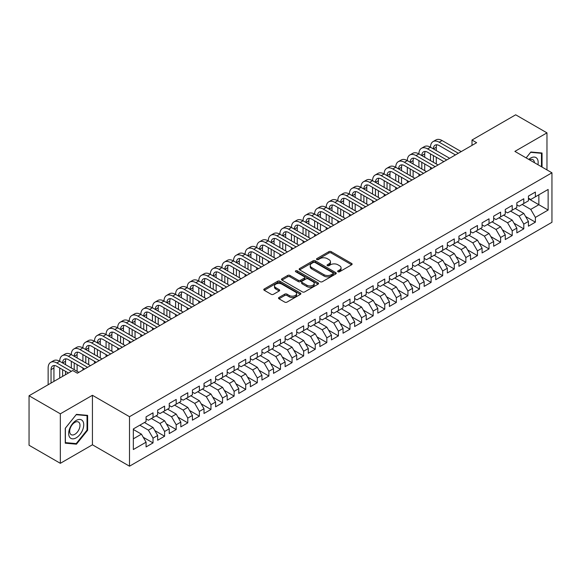 <?xml version="1.0" encoding="UTF-8"?>
<svg xmlns="http://www.w3.org/2000/svg" width="581" height="581" viewBox="0 0 581 581"><rect width="100%" height="100%" fill="white"/><g stroke="black" fill="none" stroke-linecap="round" stroke-linejoin="round"><path stroke-width="0.87" d="M337.982 271.755A1.126 0.654 0 0 0 339.573 271.755L351.658 264.776A1.605 0.93 0 0 0 352.13 264.123A1.605 0.93 0 0 0 351.658 263.469L331.185 251.646A1.605 0.93 0 0 0 328.911 251.646L316.827 258.625A1.126 0.654 0 0 0 316.492 259.082A1.126 0.654 0 0 0 316.827 259.54A1.126 0.654 0 0 0 318.417 259.54L319.978 258.639A5.149 2.97 0 0 1 327.263 258.639L328.969 259.627A5.149 2.97 0 0 1 330.473 261.726A5.149 2.97 0 0 1 328.969 263.825L327.401 264.733A1.126 0.654 0 0 0 327.074 265.19A1.126 0.654 0 0 0 327.401 265.648A1.126 0.654 0 0 0 328.991 265.648L330.56 264.747A5.149 2.97 0 0 1 337.837 264.747L339.544 265.728A5.149 2.97 0 0 1 341.054 267.834A5.149 2.97 0 0 1 339.544 269.933L337.982 270.833A1.126 0.654 0 0 0 337.648 271.298A1.126 0.654 0 0 0 337.982 271.755L337.982 270.833M278.982 297.479A1.605 0.93 0 0 0 278.51 298.133A1.605 0.93 0 0 0 278.982 298.794L284.726 302.105A1.605 0.93 0 0 0 286.999 302.105L300.421 294.356A1.605 0.93 0 0 0 300.893 293.703A1.605 0.93 0 0 0 300.421 293.049L279.948 281.226A1.605 0.93 0 0 0 277.674 281.226L264.253 288.975A1.605 0.93 0 0 0 263.781 289.628A1.605 0.93 0 0 0 264.253 290.289L271.189 294.291A1.605 0.93 0 0 0 273.469 294.291L279.207 290.979A1.605 0.93 0 0 0 279.679 290.318A1.605 0.93 0 0 0 279.207 289.665L275.772 287.675A4.299 2.484 0 0 1 274.508 285.925A4.299 2.484 0 0 1 277.166 283.63A4.299 2.484 0 0 1 281.85 284.167L295.33 291.945A4.299 2.484 0 0 1 296.593 293.703A4.299 2.484 0 0 1 293.935 295.998A4.299 2.484 0 0 1 289.244 295.46L286.999 294.16A1.605 0.93 0 0 0 284.726 294.16L278.982 297.479L278.982 298.794M60.337 413.817L60.337 463.318L92.43 444.792L92.43 395.291L60.337 413.817L29.05 395.755L72.734 370.54L77.367 373.213L476.638 142.694L472.004 140.021L472.004 145.373M92.43 395.291L129.505 416.693L551.95 172.797L551.95 222.305L129.505 466.194L129.505 416.693M546.968 169.921L546.968 132.86L514.875 151.394L551.95 172.797M546.968 132.86L515.681 114.806L472.004 140.021M320.095 281.683A1.605 0.93 0 0 0 322.368 281.683L335.789 273.941A1.605 0.93 0 0 0 336.261 273.281A1.605 0.93 0 0 0 335.789 272.627L315.316 260.804A1.605 0.93 0 0 0 313.043 260.804L299.622 268.553A1.605 0.93 0 0 0 299.15 269.214A1.605 0.93 0 0 0 299.622 269.867L320.095 281.683M296.15 271.995A1.126 0.654 0 0 1 297.29 272.155L318.083 284.16L304.684 291.894A1.605 0.93 0 0 1 302.41 291.894L281.938 280.078L281.938 278.764A1.605 0.93 0 0 0 281.465 279.425A1.605 0.93 0 0 0 281.938 280.078M281.938 278.764L287.682 275.452A1.605 0.93 0 0 1 289.955 275.452L298.256 280.245A1.605 0.93 0 0 0 300.537 280.245L304.342 278.045A1.605 0.93 0 0 0 304.814 277.384A1.605 0.93 0 0 0 304.342 276.73L295.7 271.741A1.126 0.654 0 0 1 295.373 271.276A1.126 0.654 0 0 1 296.063 270.681A1.126 0.654 0 0 1 297.29 270.819L318.105 282.838A1.605 0.93 0 0 1 318.577 283.492A1.605 0.93 0 0 1 318.105 284.145L318.105 282.838M528.427 198.687L538.856 204.708L538.856 194.809L548.13 189.457L535.384 196.814L535.384 192.064L528.427 196.08L528.427 200.83L523.793 203.503L523.793 198.753L516.843 202.769L516.843 207.519L512.21 210.191L512.21 205.442L505.259 209.458L505.259 214.207L500.619 216.88L500.619 212.13L493.668 216.147L493.668 220.896L489.035 223.569L489.035 218.819L482.085 222.835L482.085 227.585L477.451 230.265L477.451 225.515L470.494 229.524L470.494 234.274L465.86 236.954L465.86 232.204L458.91 236.213L458.91 240.962L454.277 243.642L454.277 238.893L447.326 242.902L447.326 247.651L442.686 250.331L442.686 245.581L435.735 249.598L435.735 254.34L431.102 257.02L431.102 252.27L424.152 256.286L424.152 261.036L419.518 263.709L419.518 258.959L412.561 262.975L412.561 267.725L407.927 270.397L407.927 265.648L400.977 269.664L400.977 274.414L396.344 277.086L396.344 272.336L389.393 276.353L389.393 281.102L384.76 283.775L384.76 279.025L377.803 283.041L377.803 287.791L373.169 290.464L373.169 285.714L366.219 289.73L366.219 294.48L361.585 297.152L361.585 292.403L354.628 296.419L354.628 301.169L349.994 303.848L349.994 299.099L343.044 303.108L343.044 307.857L338.411 310.537L338.411 305.788L331.46 309.796L331.46 314.546L326.827 317.226L326.827 312.476L319.87 316.485L319.87 321.235L315.236 323.915L315.236 319.165L308.286 323.174L308.286 327.924L303.652 330.604L303.652 325.854L296.702 329.87L296.702 334.62L292.061 337.292L292.061 332.543L285.111 336.559L285.111 341.308L280.478 343.981L280.478 339.231L273.528 343.248L273.528 347.997L268.894 350.67L268.894 345.92L261.937 349.936L261.937 354.686L257.303 357.359L257.303 352.609L250.353 356.625L250.353 361.375L245.719 364.047L245.719 359.298L238.769 363.314L238.769 368.063L234.128 370.736L234.128 365.986L227.178 370.003L227.178 374.752L222.545 377.432L222.545 372.682L215.595 376.691L215.595 381.441L210.961 384.121L210.961 379.371L204.004 383.38L204.004 388.13L199.37 390.81L199.37 386.06L192.42 390.069L192.42 394.819L187.786 397.498L187.786 392.749L180.836 396.758L180.836 401.507L176.196 404.187L176.196 399.438L169.245 403.454L169.245 408.203L164.612 410.876L164.612 406.126L157.662 410.142L157.662 414.892L153.028 417.565L153.028 412.815L146.071 416.831L146.071 421.581L133.332 428.938L133.332 449.541L146.071 442.185L141.437 434.152L133.332 429.475M548.13 189.457L548.13 210.061L535.384 217.417L530.743 209.392L522.174 204.439M525.587 216.517L535.384 222.167L535.384 217.417M535.384 222.167L528.427 226.183L528.427 221.434L523.793 224.106L519.16 216.081L510.583 211.128M514.003 223.206L523.793 228.856L523.793 224.106M523.793 228.856L516.843 232.872L516.843 228.122L512.21 230.795L507.576 222.77L498.999 217.817M502.42 229.894L512.21 235.545L512.21 230.795M512.21 235.545L505.259 239.561L505.259 234.811L500.619 237.484L495.985 229.459L487.415 224.506M490.829 236.583L500.619 242.233L500.619 237.484M500.619 242.233L493.668 246.25L493.668 241.5L489.035 244.173L484.401 236.147L475.824 231.202M479.245 243.272L489.035 248.922L489.035 244.173M489.035 248.922L482.085 252.938L482.085 248.189L477.451 250.869L472.811 242.836L464.241 237.89M467.661 249.961L477.451 255.618L477.451 250.869M477.451 255.618L470.494 259.627L470.494 254.877L465.86 257.557L461.227 249.525L452.65 244.579M456.07 256.649L465.86 262.307L465.86 257.557M465.86 262.307L458.91 266.316L458.91 261.566L454.277 264.246L449.643 256.214L441.066 251.268M444.487 263.338L454.277 268.996L454.277 264.246M454.277 268.996L447.326 273.005L447.326 268.255L442.686 270.935L438.052 262.91L429.482 257.957M432.896 270.034L442.686 275.685L442.686 270.935M442.686 275.685L435.735 279.693L435.735 274.944L431.102 277.624L426.469 269.599L417.892 264.645M421.312 276.723L431.102 282.373L431.102 277.624M431.102 282.373L424.152 286.389L424.152 281.64L419.518 284.312L414.885 276.287L406.308 271.334M409.728 283.412L419.518 289.062L419.518 284.312M419.518 289.062L412.561 293.078L412.561 288.329L407.927 291.001L403.294 282.976L394.724 278.023M398.138 290.101L407.927 295.751L407.927 291.001M407.927 295.751L400.977 299.767L400.977 295.017L396.344 297.69L391.71 289.665L383.133 284.712M386.554 296.789L396.344 302.44L396.344 297.69M396.344 302.44L389.393 306.456L389.393 301.706L384.76 304.379L380.119 296.354L371.549 291.401M374.963 303.478L384.76 309.128L384.76 304.379M384.76 309.128L377.803 313.144L377.803 308.395L373.169 311.067L368.536 303.042L359.959 298.089M363.379 310.167L373.169 315.817L373.169 311.067M373.169 315.817L366.219 319.833L366.219 315.084L361.585 317.756L356.952 309.731L348.375 304.785M351.795 316.856L361.585 322.506L361.585 317.756M361.585 322.506L354.628 326.522L354.628 321.772L349.994 324.452L345.361 316.42L336.791 311.474M340.205 323.544L349.994 329.202L349.994 324.452M349.994 329.202L343.044 333.211L343.044 328.461L338.411 331.141L333.777 323.109L325.2 318.163M328.621 330.233L338.411 335.891L338.411 331.141M338.411 335.891L331.46 339.9L331.46 335.15L326.827 337.83L322.186 329.797L313.617 324.852M317.03 336.922L326.827 342.579L326.827 337.83M326.827 342.579L319.87 346.588L319.87 341.839L315.236 344.518L310.603 336.493L302.026 331.54M305.446 343.611L315.236 349.268L315.236 344.518M315.236 349.268L308.286 353.277L308.286 348.527L303.652 351.207L299.019 343.182L290.442 338.229M293.863 350.307L303.652 355.957L303.652 351.207M303.652 355.957L296.702 359.973L296.702 355.223L292.061 357.896L287.428 349.871L278.858 344.918M282.272 356.995L292.061 362.646L292.061 357.896M292.061 362.646L285.111 366.662L285.111 361.912L280.478 364.585L275.844 356.56L267.267 351.607M270.688 363.684L280.478 369.334L280.478 364.585M280.478 369.334L273.528 373.351L273.528 368.601L268.894 371.274L264.253 363.248L255.684 358.295M259.104 370.373L268.894 376.023L268.894 371.274M268.894 376.023L261.937 380.039L261.937 375.29L257.303 377.962L252.67 369.937L244.093 364.984M247.513 377.062L257.303 382.712L257.303 377.962M257.303 382.712L250.353 386.728L250.353 381.978L245.719 384.651L241.086 376.626L232.509 371.673M235.93 383.75L245.719 389.401L245.719 384.651M245.719 389.401L238.769 393.417L238.769 388.667L234.128 391.34L229.495 383.315L220.925 378.369M224.339 390.439L234.128 396.089L234.128 391.34M234.128 396.089L227.178 400.106L227.178 395.356L222.545 398.036L217.911 390.004L209.334 385.058M212.755 397.128L222.545 402.786L222.545 398.036M222.545 402.786L215.595 406.794L215.595 402.045L210.961 404.725L206.32 396.692L197.751 391.747M201.171 403.817L210.961 409.474L210.961 404.725M210.961 409.474L204.004 413.483L204.004 408.733L199.37 411.413L194.737 403.381L186.16 398.435M189.58 410.506L199.37 416.163L199.37 411.413M199.37 416.163L192.42 420.172L192.42 415.422L187.786 418.102L183.153 410.077L174.576 405.124M177.997 417.194L187.786 422.852L187.786 418.102M187.786 422.852L180.836 426.861L180.836 422.111L176.196 424.791L171.562 416.766L162.992 411.813M166.406 423.89L176.196 429.541L176.196 424.791M176.196 429.541L169.245 433.557L169.245 428.807L164.612 431.48L159.978 423.455L151.401 418.502M154.822 430.579L164.612 436.229L164.612 431.48M164.612 436.229L157.662 440.245L157.662 435.496L153.028 438.168L148.395 430.143L139.818 425.19M143.238 437.268L153.028 442.918L153.028 438.168M153.028 442.918L146.071 446.934L146.071 442.185M146.071 418.901L148.395 420.245L153.028 417.565M133.332 438.837L141.437 434.152M157.662 412.212L159.978 413.549L164.612 410.876M148.395 430.143L153.028 427.463L144.451 422.518M157.662 435.496L153.028 427.463M169.245 405.523L171.562 406.86L176.196 404.187M159.978 423.455L164.612 420.775L156.035 415.829M169.245 428.807L164.612 420.775M180.836 398.835L183.153 400.171L187.786 397.498M171.562 416.766L176.196 414.086L167.626 409.14M180.836 422.111L176.196 414.086M192.42 392.146L194.737 393.482L199.37 390.81M183.153 410.077L187.786 407.397L179.209 402.444M192.42 415.422L187.786 407.397M204.004 385.457L206.32 386.793L210.961 384.121M194.737 403.381L199.37 400.708L190.8 395.755M204.004 408.733L199.37 400.708M215.595 378.768L217.911 380.105L222.545 377.432M206.32 396.692L210.961 394.02L202.384 389.067M215.595 402.045L210.961 394.02M227.178 372.08L229.495 373.416L234.128 370.736M217.911 390.004L222.545 387.331L213.968 382.378M227.178 395.356L222.545 387.331M238.769 365.391L241.086 366.727L245.719 364.047M229.495 383.315L234.128 380.642L225.559 375.689M238.769 388.667L234.128 380.642M250.353 358.702L252.67 360.038L257.303 357.359M241.086 376.626L245.719 373.953L237.142 369M250.353 381.978L245.719 373.953M261.937 352.006L264.253 353.35L268.894 350.67M252.67 369.937L257.303 367.265L248.733 362.312M261.937 375.29L257.303 367.265M273.528 345.317L275.844 346.661L280.478 343.981M264.253 363.248L268.894 360.569L260.317 355.623M273.528 368.601L268.894 360.569M285.111 338.629L287.428 339.965L292.061 337.292M275.844 356.56L280.478 353.88L271.901 348.934M285.111 361.912L280.478 353.88M296.702 331.94L299.019 333.276L303.652 330.604M287.428 349.871L292.061 347.191L283.492 342.245M296.702 355.223L292.061 347.191M308.286 325.251L310.603 326.587L315.236 323.915M299.019 343.182L303.652 340.502L295.075 335.557M308.286 348.527L303.652 340.502M319.87 318.562L322.186 319.899L326.827 317.226M310.603 336.493L315.236 333.814L306.666 328.861M319.87 341.839L315.236 333.814M331.46 311.874L333.777 313.21L338.411 310.537M322.186 329.797L326.827 327.125L318.25 322.172M331.46 335.15L326.827 327.125M343.044 305.185L345.361 306.521L349.994 303.848M333.777 323.109L338.411 320.436L329.834 315.483M343.044 328.461L338.411 320.436M354.628 298.496L356.952 299.832L361.585 297.152M345.361 316.42L349.994 313.747L341.425 308.794M354.628 321.772L349.994 313.747M366.219 291.807L368.536 293.144L373.169 290.464M356.952 309.731L361.585 307.058L353.008 302.105M366.219 315.084L361.585 307.058M377.803 285.118L380.119 286.455L384.76 283.775M368.536 303.042L373.169 300.37L364.592 295.417M377.803 308.395L373.169 300.37M389.393 278.422L391.71 279.766L396.344 277.086M380.119 296.354L384.76 293.681L376.183 288.728M389.393 301.706L384.76 293.681M400.977 271.734L403.294 273.077L407.927 270.397M391.71 289.665L396.344 286.985L387.767 282.039M400.977 295.017L396.344 286.985M412.561 265.045L414.885 266.381L419.518 263.709M403.294 282.976L407.927 280.296L399.358 275.35M412.561 288.329L407.927 280.296M424.152 258.356L426.469 259.692L431.102 257.02M414.885 276.287L419.518 273.607L410.941 268.662M424.152 281.64L419.518 273.607M435.735 251.667L438.052 253.004L442.686 250.331M426.469 269.599L431.102 266.919L422.525 261.973M435.735 274.944L431.102 266.919M447.326 244.979L449.643 246.315L454.277 243.642M438.052 262.91L442.686 260.23L434.116 255.277M447.326 268.255L442.686 260.23M458.91 238.29L461.227 239.626L465.86 236.954M449.643 256.214L454.277 253.541L445.7 248.588M458.91 261.566L454.277 253.541M470.494 231.601L472.811 232.937L477.451 230.265M461.227 249.525L465.86 246.852L457.291 241.899M470.494 254.877L465.86 246.852M482.085 224.912L484.401 226.249L489.035 223.569M472.811 242.836L477.451 240.164L468.874 235.211M482.085 248.189L477.451 240.164M493.668 218.224L495.985 219.56L500.619 216.88M484.401 236.147L489.035 233.475L480.458 228.522M493.668 241.5L489.035 233.475M505.259 211.535L507.576 212.871L512.21 210.191M495.985 229.459L500.619 226.786L492.049 221.833M505.259 234.811L500.619 226.786M516.843 204.839L519.16 206.182L523.793 203.503M507.576 222.77L512.21 220.097L503.633 215.144M516.843 228.122L512.21 220.097M528.427 198.15L530.743 199.494L535.384 196.814M519.16 216.081L523.793 213.401L515.224 208.456M528.427 221.434L523.793 213.401M29.05 395.755L29.05 445.257L60.337 463.318M92.43 444.792L129.505 466.194M530.743 209.392L538.856 204.708L548.13 210.061M542.044 167.081L542.044 153.006L530.86 152.004L526.132 157.894M87.622 430.274L87.622 415.364L76.438 414.362L65.261 428.277L65.261 443.18L76.438 444.182L87.622 430.274L87.041 429.933M338.433 271.915L339.544 271.269A5.149 2.97 0 0 0 341.054 269.17L341.054 267.834M330.473 261.726L330.473 263.062A5.149 2.97 0 0 1 328.969 265.161L327.851 265.808M351.658 263.469L351.658 264.776L331.185 252.982A1.605 0.93 0 0 0 328.911 252.982L317.277 259.7M335.789 272.627L335.789 273.941L315.316 262.147A1.605 0.93 0 0 0 313.043 262.147L299.643 269.882M332.949 273.738A1.126 0.654 0 0 0 333.276 273.281A1.126 0.654 0 0 0 332.949 272.823L314.975 262.445A1.126 0.654 0 0 0 313.384 262.445L311.736 263.396A5.149 2.97 0 0 0 310.232 265.502A5.149 2.97 0 0 0 311.736 267.601L324.016 274.697A5.149 2.97 0 0 0 331.301 274.697L332.949 273.738L332.949 275.082A1.126 0.654 0 0 0 333.276 274.617L333.276 273.281M310.232 265.502L310.232 266.839A5.149 2.97 0 0 0 311.736 268.938L311.736 267.601M332.949 275.082L331.301 276.033A5.149 2.97 0 0 1 324.016 276.033L311.736 268.938M281.959 280.093L287.682 276.788L287.682 275.452M304.814 277.384L304.814 278.72A1.605 0.93 0 0 1 304.342 279.381L300.537 281.582A1.605 0.93 0 0 1 298.256 281.582L289.955 276.788A1.605 0.93 0 0 0 287.682 276.788M306.877 285.213A4.299 2.484 0 0 0 311.561 285.758A4.299 2.484 0 0 0 314.219 283.463A4.299 2.484 0 0 0 312.956 281.705L308.213 278.96A1.605 0.93 0 0 0 305.933 278.96L302.127 281.16A1.605 0.93 0 0 0 301.655 281.821A1.605 0.93 0 0 0 302.127 282.475L306.877 285.213L306.877 286.556A4.299 2.484 0 0 0 311.561 287.094A4.299 2.484 0 0 0 314.219 284.799L314.219 283.463M301.655 281.821L301.655 283.158A1.605 0.93 0 0 0 302.127 283.811L302.127 282.475M306.877 286.556L302.127 283.811M296.593 293.703L296.593 295.039A4.299 2.484 0 0 1 293.935 297.334A4.299 2.484 0 0 1 289.244 296.797L286.999 295.497A1.605 0.93 0 0 0 284.726 295.497L279.003 298.801M274.508 285.925L274.508 287.261A4.299 2.484 0 0 0 275.772 289.018L275.772 287.675M279.185 290.987L275.772 289.018M300.399 294.371L279.948 282.562A1.605 0.93 0 0 0 277.674 282.562L264.275 290.304M75.254 443.499L76.438 444.182M48.143 384.731L48.143 367.984A12.288 7.095 60 0 1 50.692 362.355L53.59 360.685A12.288 7.095 60 0 1 59.734 361.295A12.288 7.095 60 0 1 62.276 355.666L65.174 353.996A12.288 7.095 60 0 1 71.318 354.606A12.288 7.095 60 0 1 73.86 348.978L76.757 347.307A12.288 7.095 60 0 1 82.901 347.917A12.288 7.095 60 0 1 85.451 342.289L88.348 340.619A12.288 7.095 60 0 1 94.492 341.229A12.288 7.095 60 0 1 97.034 335.6L99.932 333.93A12.288 7.095 60 0 1 106.076 334.54A12.288 7.095 60 0 1 108.625 328.911L111.516 327.241A12.288 7.095 60 0 1 117.667 327.844A12.288 7.095 60 0 1 120.209 322.223L123.107 320.552A12.288 7.095 60 0 1 129.251 321.155A12.288 7.095 60 0 1 131.793 315.534L134.69 313.856A12.288 7.095 60 0 1 140.834 314.466A12.288 7.095 60 0 1 143.384 308.845L146.281 307.167A12.288 7.095 60 0 1 152.425 307.777A12.288 7.095 60 0 1 154.967 302.156L157.865 300.479A12.288 7.095 60 0 1 164.009 301.089A12.288 7.095 60 0 1 166.558 295.46L169.449 293.79A12.288 7.095 60 0 1 175.6 294.4A12.288 7.095 60 0 1 178.142 288.772L181.04 287.101A12.288 7.095 60 0 1 187.184 287.711A12.288 7.095 60 0 1 189.726 282.083L192.623 280.412A12.288 7.095 60 0 1 198.767 281.022A12.288 7.095 60 0 1 201.316 275.394L204.214 273.724A12.288 7.095 60 0 1 210.358 274.334A12.288 7.095 60 0 1 212.9 268.705L215.798 267.035A12.288 7.095 60 0 1 221.942 267.645A12.288 7.095 60 0 1 224.491 262.016L227.382 260.346A12.288 7.095 60 0 1 233.526 260.956A12.288 7.095 60 0 1 236.075 255.328L238.973 253.657A12.288 7.095 60 0 1 245.117 254.26A12.288 7.095 60 0 1 247.659 248.639L250.556 246.969A12.288 7.095 60 0 1 256.7 247.571A12.288 7.095 60 0 1 259.249 241.95L262.147 240.273A12.288 7.095 60 0 1 268.291 240.883A12.288 7.095 60 0 1 270.833 235.261L273.731 233.584A12.288 7.095 60 0 1 279.875 234.194A12.288 7.095 60 0 1 282.417 228.573L285.315 226.895A12.288 7.095 60 0 1 291.459 227.505A12.288 7.095 60 0 1 294.008 221.877L296.906 220.206A12.288 7.095 60 0 1 303.05 220.816A12.288 7.095 60 0 1 305.591 215.188L308.489 213.517A12.288 7.095 60 0 1 314.633 214.128A12.288 7.095 60 0 1 317.182 208.499L320.08 206.829A12.288 7.095 60 0 1 326.224 207.439A12.288 7.095 60 0 1 328.766 201.81L331.664 200.14A12.288 7.095 60 0 1 337.808 200.75A12.288 7.095 60 0 1 340.35 195.122L343.248 193.451A12.288 7.095 60 0 1 349.392 194.061A12.288 7.095 60 0 1 351.941 188.433L354.838 186.762A12.288 7.095 60 0 1 360.983 187.372A12.288 7.095 60 0 1 363.524 181.744L366.422 180.074A12.288 7.095 60 0 1 372.566 180.676A12.288 7.095 60 0 1 375.115 175.055L378.006 173.385A12.288 7.095 60 0 1 384.157 173.988A12.288 7.095 60 0 1 386.699 168.367L389.597 166.689A12.288 7.095 60 0 1 395.741 167.299A12.288 7.095 60 0 1 398.283 161.678L401.18 160A12.288 7.095 60 0 1 407.325 160.61A12.288 7.095 60 0 1 409.874 154.989L412.771 153.311A12.288 7.095 60 0 1 418.916 153.921A12.288 7.095 60 0 1 421.457 148.293L424.355 146.623A12.288 7.095 60 0 1 430.499 147.233A12.288 7.095 60 0 1 433.048 141.604L435.939 139.934A12.288 7.095 60 0 1 442.09 140.544L461.227 151.597M433.048 141.604A12.288 7.095 60 0 1 439.192 142.214L458.329 153.268M455.431 154.938L439.192 145.562A8.192 4.728 -120 0 0 435.096 145.156A8.192 4.728 -120 0 0 433.397 148.903L436.295 147.233L436.295 150.581M436.803 144.778A8.192 4.728 -120 0 0 436.295 147.233M433.397 155.592L433.397 162.281M436.295 157.269L436.295 163.958M430.499 169.332L430.499 167.299M430.499 160.61L430.499 153.921M421.457 148.293A12.288 7.095 60 0 1 427.601 148.903L430.499 147.233L449.643 158.286M427.601 148.903L446.745 159.957M443.848 161.627L427.601 152.251A8.192 4.728 -120 0 0 423.505 151.844A8.192 4.728 -120 0 0 421.813 155.592L424.704 153.921L424.704 157.269M425.219 151.467A8.192 4.728 -120 0 0 424.704 153.921M421.813 162.281L421.813 168.977M424.704 163.958L424.704 170.647M418.916 176.021L418.916 173.988M418.916 167.299L418.916 160.61M409.874 154.989A12.288 7.095 60 0 1 416.018 155.592L418.916 153.921L438.052 164.975M416.018 155.592L435.154 166.645M432.264 168.316L416.018 158.94A8.192 4.728 -120 0 0 411.922 158.533A8.192 4.728 -120 0 0 410.222 162.281L413.12 160.61L413.12 163.958M413.636 158.155A8.192 4.728 -120 0 0 413.12 160.61M410.222 168.977L410.222 175.665M413.12 170.647L413.12 177.336M407.325 182.71L407.325 180.676M407.325 173.988L407.325 167.299M537.933 164.706A10.654 6.151 120 0 0 537.156 158.664A10.654 6.151 120 0 0 528.775 159.419M534.404 162.673A7.292 4.212 120 0 0 533.721 160.436A7.292 4.212 120 0 0 532.908 159.673A7.292 4.212 120 0 0 529.56 159.869M530.606 152.324L541.463 153.304L541.463 166.747M540.744 152.89L541.463 153.304M526.154 157.909L530.627 152.331M69.684 437.253A10.654 6.151 120 0 0 79.975 434.494A10.654 6.151 120 0 0 82.727 421.022A10.654 6.151 120 0 0 72.443 423.781A10.654 6.151 120 0 0 69.684 437.253M70.374 433.898A7.292 4.212 120 0 0 71.187 434.661A7.292 4.212 120 0 0 77.977 431.255A7.292 4.212 120 0 0 79.299 422.794A7.292 4.212 120 0 0 78.479 422.031A7.292 4.212 120 0 0 71.695 425.437A7.292 4.212 120 0 0 70.374 433.898M76.205 414.696L87.041 415.662L87.041 430.107L76.205 443.586L65.377 442.613L65.377 428.168L76.184 414.681M86.322 415.248L87.041 415.662M398.283 161.678A12.288 7.095 60 0 1 404.427 162.281L407.325 160.61L426.469 171.664M404.427 162.281L423.571 173.334M420.673 175.004L404.427 165.629A8.192 4.728 -120 0 0 400.331 165.222A8.192 4.728 -120 0 0 398.639 168.977L401.536 167.299L401.536 170.647M402.045 164.844A8.192 4.728 -120 0 0 401.536 167.299M398.639 175.665L398.639 182.354M401.536 177.336L401.536 184.024M395.741 189.406L395.741 187.372M395.741 180.676L395.741 173.988M386.699 168.367A12.288 7.095 60 0 1 392.843 168.977L395.741 167.299L414.885 178.352M392.843 168.977L411.987 180.023M409.089 181.693L392.843 172.317A8.192 4.728 -120 0 0 388.747 171.911A8.192 4.728 -120 0 0 387.048 175.665L389.945 173.988L389.945 177.336M390.461 171.533A8.192 4.728 -120 0 0 389.945 173.988M387.048 182.354L387.048 189.043M389.945 184.024L389.945 190.713M384.157 196.095L384.157 194.061M384.157 187.372L384.157 180.676M375.115 175.055A12.288 7.095 60 0 1 381.259 175.665L384.157 173.988L403.294 185.041M381.259 175.665L400.396 186.712M397.498 188.389L381.259 179.006A8.192 4.728 -120 0 0 377.163 178.599A8.192 4.728 -120 0 0 375.464 182.354L378.362 180.676L378.362 184.024M378.87 178.222A8.192 4.728 -120 0 0 378.362 180.676M375.464 189.043L375.464 195.732M378.362 190.713L378.362 197.402M372.566 202.784L372.566 200.75M372.566 194.061L372.566 187.372M363.524 181.744A12.288 7.095 60 0 1 369.669 182.354L372.566 180.676L391.71 191.73M369.669 182.354L388.812 193.4M385.915 195.078L369.669 185.695A8.192 4.728 -120 0 0 365.572 185.288A8.192 4.728 -120 0 0 363.88 189.043L366.771 187.372L366.771 190.713M367.286 184.911A8.192 4.728 -120 0 0 366.771 187.372M363.88 195.732L363.88 202.42M366.771 197.402L366.771 204.091M360.983 209.472L360.983 207.439M360.983 200.75L360.983 194.061M351.941 188.433A12.288 7.095 60 0 1 358.085 189.043L360.983 187.372L380.119 198.419M358.085 189.043L377.222 200.089M374.331 201.767L358.085 192.384A8.192 4.728 -120 0 0 353.989 191.977A8.192 4.728 -120 0 0 352.289 195.732L355.187 194.061L355.187 197.402M355.703 191.599A8.192 4.728 -120 0 0 355.187 194.061M352.289 202.42L352.289 209.109M355.187 204.091L355.187 210.78M349.392 216.161L349.392 214.128M349.392 207.439L349.392 200.75M340.35 195.122A12.288 7.095 60 0 1 346.501 195.732L349.392 194.061L368.536 205.108M346.501 195.732L365.638 206.785M362.74 208.456L346.501 199.072A8.192 4.728 -120 0 0 342.398 198.673A8.192 4.728 -120 0 0 340.706 202.42L343.603 200.75L343.603 204.091M344.112 198.295A8.192 4.728 -120 0 0 343.603 200.75M340.706 209.109L340.706 215.798M343.603 210.78L343.603 217.468M337.808 222.85L337.808 220.816M337.808 214.128L337.808 207.439M328.766 201.81A12.288 7.095 60 0 1 334.91 202.42L337.808 200.75L356.952 211.796M334.91 202.42L354.054 213.474M351.156 215.144L334.91 205.768A8.192 4.728 -120 0 0 330.814 205.362A8.192 4.728 -120 0 0 329.115 209.109L332.012 207.439L332.012 210.78M332.528 204.984A8.192 4.728 -120 0 0 332.012 207.439M329.115 215.798L329.115 222.487M332.012 217.468L332.012 224.164M326.224 229.539L326.224 227.505M326.224 220.816L326.224 214.128M317.182 208.499A12.288 7.095 60 0 1 323.326 209.109L326.224 207.439L345.361 218.485M323.326 209.109L342.463 220.163M339.565 221.833L323.326 212.457A8.192 4.728 -120 0 0 319.23 212.05A8.192 4.728 -120 0 0 317.531 215.798L320.429 214.128L320.429 217.468M320.944 211.673A8.192 4.728 -120 0 0 320.429 214.128M317.531 222.487L317.531 229.175M320.429 224.164L320.429 230.853M314.633 236.227L314.633 234.194M314.633 227.505L314.633 220.816M305.591 215.188A12.288 7.095 60 0 1 311.736 215.798L314.633 214.128L333.777 225.181M311.736 215.798L330.88 226.851M327.982 228.522L311.736 219.146A8.192 4.728 -120 0 0 307.639 218.739A8.192 4.728 -120 0 0 305.947 222.487L308.845 220.816L308.845 224.164M309.353 218.362A8.192 4.728 -120 0 0 308.845 220.816M305.947 229.175L305.947 235.864M308.845 230.853L308.845 237.542M303.05 242.916L303.05 240.883M303.05 234.194L303.05 227.505M294.008 221.877A12.288 7.095 60 0 1 300.152 222.487L303.05 220.816L322.186 231.87M300.152 222.487L319.296 233.54M316.398 235.211L300.152 225.835A8.192 4.728 -120 0 0 296.056 225.428A8.192 4.728 -120 0 0 294.356 229.175L297.254 227.505L297.254 230.853M297.77 225.05A8.192 4.728 -120 0 0 297.254 227.505M294.356 235.864L294.356 242.56M297.254 237.542L297.254 244.231M291.459 249.605L291.459 247.571M291.459 240.883L291.459 234.194M282.417 228.573A12.288 7.095 60 0 1 288.568 229.175L291.459 227.505L310.603 238.559M288.568 229.175L307.705 240.229M304.807 241.899L288.568 232.523A8.192 4.728 -120 0 0 284.472 232.117A8.192 4.728 -120 0 0 282.773 235.864L285.67 234.194L285.67 237.542M286.179 231.739A8.192 4.728 -120 0 0 285.67 234.194M282.773 242.56L282.773 249.249M285.67 244.231L285.67 250.919M279.875 256.294L279.875 254.26M279.875 247.571L279.875 240.883M270.833 235.261A12.288 7.095 60 0 1 276.977 235.864L279.875 234.194L299.019 245.247M276.977 235.864L296.121 246.918M293.223 248.588L276.977 239.212A8.192 4.728 -120 0 0 272.881 238.806A8.192 4.728 -120 0 0 271.182 242.56L274.079 240.883L274.079 244.231M274.595 238.428A8.192 4.728 -120 0 0 274.079 240.883M271.182 249.249L271.182 255.938M274.079 250.919L274.079 257.608M268.291 262.99L268.291 260.956M268.291 254.26L268.291 247.571M259.249 241.95A12.288 7.095 60 0 1 265.394 242.56L268.291 240.883L287.428 251.936M265.394 242.56L284.53 253.606M281.64 255.277L265.394 245.901A8.192 4.728 -120 0 0 261.297 245.494A8.192 4.728 -120 0 0 259.598 249.249L262.496 247.571L262.496 250.919M263.011 245.117A8.192 4.728 -120 0 0 262.496 247.571M259.598 255.938L259.598 262.627M262.496 257.608L262.496 264.297M256.7 269.678L256.7 267.645M256.7 260.956L256.7 254.26M247.659 248.639A12.288 7.095 60 0 1 253.803 249.249L256.7 247.571L275.844 258.625M253.803 249.249L272.947 260.295M270.049 261.973L253.803 252.59A8.192 4.728 -120 0 0 249.707 252.183A8.192 4.728 -120 0 0 248.014 255.938L250.912 254.26L250.912 257.608M251.42 251.805A8.192 4.728 -120 0 0 250.912 254.26M248.014 262.627L248.014 269.315M250.912 264.297L250.912 270.986M245.117 276.367L245.117 274.334M245.117 267.645L245.117 260.956M236.075 255.328A12.288 7.095 60 0 1 242.219 255.938L245.117 254.26L264.253 265.314M242.219 255.938L261.363 266.984M258.465 268.662L242.219 259.279A8.192 4.728 -120 0 0 238.123 258.872A8.192 4.728 -120 0 0 236.423 262.627L239.321 260.956L239.321 264.297M239.837 258.494A8.192 4.728 -120 0 0 239.321 260.956M236.423 269.315L236.423 276.004M239.321 270.986L239.321 277.674M233.526 283.056L233.526 281.022M233.526 274.334L233.526 267.645M224.491 262.016A12.288 7.095 60 0 1 230.635 262.627L233.526 260.956L252.67 272.002M230.635 262.627L249.772 273.673M246.874 275.35L230.635 265.967A8.192 4.728 -120 0 0 226.539 265.561A8.192 4.728 -120 0 0 224.84 269.315L227.737 267.645L227.737 270.986M228.246 265.183A8.192 4.728 -120 0 0 227.737 267.645M224.84 276.004L224.84 282.693M227.737 277.674L227.737 284.363M221.942 289.745L221.942 287.711M221.942 281.022L221.942 274.334M212.9 268.705A12.288 7.095 60 0 1 219.044 269.315L221.942 267.645L241.086 278.691M219.044 269.315L238.188 280.369M235.29 282.039L219.044 272.656A8.192 4.728 -120 0 0 214.948 272.257A8.192 4.728 -120 0 0 213.256 276.004L216.147 274.334L216.147 277.674M216.662 271.879A8.192 4.728 -120 0 0 216.147 274.334M213.256 282.693L213.256 289.382M216.147 284.363L216.147 291.052M210.358 296.433L210.358 294.4M210.358 287.711L210.358 281.022M201.316 275.394A12.288 7.095 60 0 1 207.461 276.004L210.358 274.334L229.495 285.38M207.461 276.004L226.597 287.058M223.707 288.728L207.461 279.352A8.192 4.728 -120 0 0 203.365 278.945A8.192 4.728 -120 0 0 201.665 282.693L204.563 281.022L204.563 284.363M205.078 278.568A8.192 4.728 -120 0 0 204.563 281.022M201.665 289.382L201.665 296.07M204.563 291.052L204.563 297.748M198.767 303.122L198.767 301.089M198.767 294.4L198.767 287.711M189.726 282.083A12.288 7.095 60 0 1 195.87 282.693L198.767 281.022L217.911 292.069M195.87 282.693L215.014 293.746M212.116 295.417L195.87 286.041A8.192 4.728 -120 0 0 191.774 285.634A8.192 4.728 -120 0 0 190.081 289.382L192.979 287.711L192.979 291.052M193.488 285.256A8.192 4.728 -120 0 0 192.979 287.711M190.081 296.07L190.081 302.759M192.979 297.748L192.979 304.437M187.184 309.811L187.184 307.777M187.184 301.089L187.184 294.4M178.142 288.772A12.288 7.095 60 0 1 184.286 289.382L187.184 287.711L206.32 298.765M184.286 289.382L203.43 300.435M200.532 302.105L184.286 292.73A8.192 4.728 -120 0 0 180.19 292.323A8.192 4.728 -120 0 0 178.49 296.07L181.388 294.4L181.388 297.748M181.904 291.945A8.192 4.728 -120 0 0 181.388 294.4M178.49 302.759L178.49 309.448M181.388 304.437L181.388 311.125M175.6 316.5L175.6 314.466M175.6 307.777L175.6 301.089M166.558 295.46A12.288 7.095 60 0 1 172.702 296.07L175.6 294.4L194.737 305.453M172.702 296.07L191.839 307.124M188.941 308.794L172.702 299.418A8.192 4.728 -120 0 0 168.606 299.012A8.192 4.728 -120 0 0 166.907 302.759L169.805 301.089L169.805 304.437M170.313 298.634A8.192 4.728 -120 0 0 169.805 301.089M166.907 309.448L166.907 316.144M169.805 311.125L169.805 317.814M164.009 323.189L164.009 321.155M164.009 314.466L164.009 307.777M154.967 302.156A12.288 7.095 60 0 1 161.111 302.759L164.009 301.089L183.153 312.142M161.111 302.759L180.255 313.813M177.358 315.483L161.111 306.107A8.192 4.728 -120 0 0 157.015 305.7A8.192 4.728 -120 0 0 155.323 309.448L158.214 307.777L158.214 311.125M158.729 305.323A8.192 4.728 -120 0 0 158.214 307.777M155.323 316.144L155.323 322.833M158.214 317.814L158.214 324.503M152.425 329.877L152.425 327.844M152.425 321.155L152.425 314.466M143.384 308.845A12.288 7.095 60 0 1 149.528 309.448L152.425 307.777L171.562 318.831M149.528 309.448L168.664 320.501M165.774 322.172L149.528 312.796A8.192 4.728 -120 0 0 145.432 312.389A8.192 4.728 -120 0 0 143.732 316.144L146.63 314.466L146.63 317.814M147.146 312.012A8.192 4.728 -120 0 0 146.63 314.466M143.732 322.833L143.732 329.521M146.63 324.503L146.63 331.192M140.834 336.573L140.834 334.54M140.834 327.844L140.834 321.155M131.793 315.534A12.288 7.095 60 0 1 137.937 316.144L140.834 314.466L159.978 325.52M137.937 316.144L157.081 327.19M154.183 328.861L137.937 319.485A8.192 4.728 -120 0 0 133.841 319.078A8.192 4.728 -120 0 0 132.148 322.833L135.046 321.155L135.046 324.503M135.555 318.7A8.192 4.728 -120 0 0 135.046 321.155M132.148 329.521L132.148 336.21M135.046 331.192L135.046 337.881M129.251 343.262L129.251 341.229M129.251 334.54L129.251 327.844M120.209 322.223A12.288 7.095 60 0 1 126.353 322.833L129.251 321.155L148.395 332.209M126.353 322.833L145.497 333.879M142.599 335.557L126.353 326.173A8.192 4.728 -120 0 0 122.257 325.767A8.192 4.728 -120 0 0 120.557 329.521L123.455 327.844L123.455 331.192M123.971 325.389A8.192 4.728 -120 0 0 123.455 327.844M120.557 336.21L120.557 342.899M123.455 337.881L123.455 344.569M117.667 349.951L117.667 347.917M117.667 341.229L117.667 334.54M108.625 328.911A12.288 7.095 60 0 1 114.769 329.521L117.667 327.844L136.804 338.897M114.769 329.521L133.906 340.568M131.008 342.245L114.769 332.862A8.192 4.728 -120 0 0 110.673 332.455A8.192 4.728 -120 0 0 108.974 336.21L111.872 334.54L111.872 337.881M112.387 332.078A8.192 4.728 -120 0 0 111.872 334.54M108.974 342.899L108.974 349.588M111.872 344.569L111.872 351.258M106.076 356.64L106.076 354.606M106.076 347.917L106.076 341.229M97.034 335.6A12.288 7.095 60 0 1 103.178 336.21L106.076 334.54L125.22 345.586M103.178 336.21L122.322 347.256M119.425 348.934L103.178 339.551A8.192 4.728 -120 0 0 99.082 339.144A8.192 4.728 -120 0 0 97.39 342.899L100.281 341.229L100.281 344.569M100.796 338.767A8.192 4.728 -120 0 0 100.281 341.229M97.39 349.588L97.39 356.276M100.281 351.258L100.281 357.947M94.492 363.328L94.492 361.295M94.492 354.606L94.492 347.917M85.451 342.289A12.288 7.095 60 0 1 91.595 342.899L94.492 341.229L113.629 352.275M91.595 342.899L110.731 353.952M107.841 355.623L91.595 346.24A8.192 4.728 -120 0 0 87.499 345.84A8.192 4.728 -120 0 0 85.799 349.588L88.697 347.917L88.697 351.258M89.213 345.463A8.192 4.728 -120 0 0 88.697 347.917M85.799 356.276L85.799 362.965M88.697 357.947L88.697 364.636M82.901 370.017L82.901 367.984M82.901 361.295L82.901 354.606M73.86 348.978A12.288 7.095 60 0 1 80.011 349.588L82.901 347.917L102.045 358.964M80.011 349.588L99.148 360.641M96.25 362.312L80.011 352.936A8.192 4.728 -120 0 0 75.908 352.529A8.192 4.728 -120 0 0 74.215 356.276L77.113 354.606L77.113 357.947M77.622 352.151A8.192 4.728 -120 0 0 77.113 354.606M74.215 362.965L74.215 369.654M77.113 364.636L77.113 371.332M71.318 367.984L71.318 361.295M62.276 355.666A12.288 7.095 60 0 1 68.42 356.276L71.318 354.606L90.462 365.652M68.42 356.276L87.564 367.33M84.666 369L68.42 359.624A8.192 4.728 -120 0 0 64.324 359.218A8.192 4.728 -120 0 0 62.625 362.965L65.522 361.295L65.522 364.636M66.038 358.84A8.192 4.728 -120 0 0 65.522 361.295M62.625 369.654L62.625 376.372M65.522 371.332L65.522 374.701M59.734 378.042L59.734 367.984M50.692 362.355A12.288 7.095 60 0 1 56.836 362.965L59.734 361.295L78.871 372.348M56.836 362.965L71.34 371.339M68.442 373.017L56.836 366.313A8.192 4.728 -120 0 0 52.74 365.907A8.192 4.728 -120 0 0 51.041 369.654L51.041 383.061M54.454 365.529A8.192 4.728 -120 0 0 53.939 367.984L53.939 381.39M339.544 271.269L339.544 269.933M327.401 265.648L327.401 264.733M328.969 265.161L328.969 263.825M316.827 259.54L316.827 258.625M328.911 252.982L328.911 251.646M331.185 252.982L331.185 251.646M299.622 269.867L299.622 268.553M313.043 262.147L313.043 260.804M315.316 262.147L315.316 260.804M324.016 276.033L324.016 274.697M331.301 276.033L331.301 274.697M289.955 276.788L289.955 275.452M298.256 281.582L298.256 280.245M300.537 281.582L300.537 280.245M304.342 279.381L304.342 278.045M297.29 272.155L297.29 270.819M284.726 295.497L284.726 294.16M286.999 295.497L286.999 294.16M289.244 296.797L289.244 295.46M279.207 290.979L279.207 289.665M264.253 290.289L264.253 288.975M277.674 282.562L277.674 281.226M279.948 282.562L279.948 281.226M300.421 294.356L300.421 293.049M442.09 140.544L439.192 142.214M53.939 367.984L51.041 369.654"/></g></svg>
